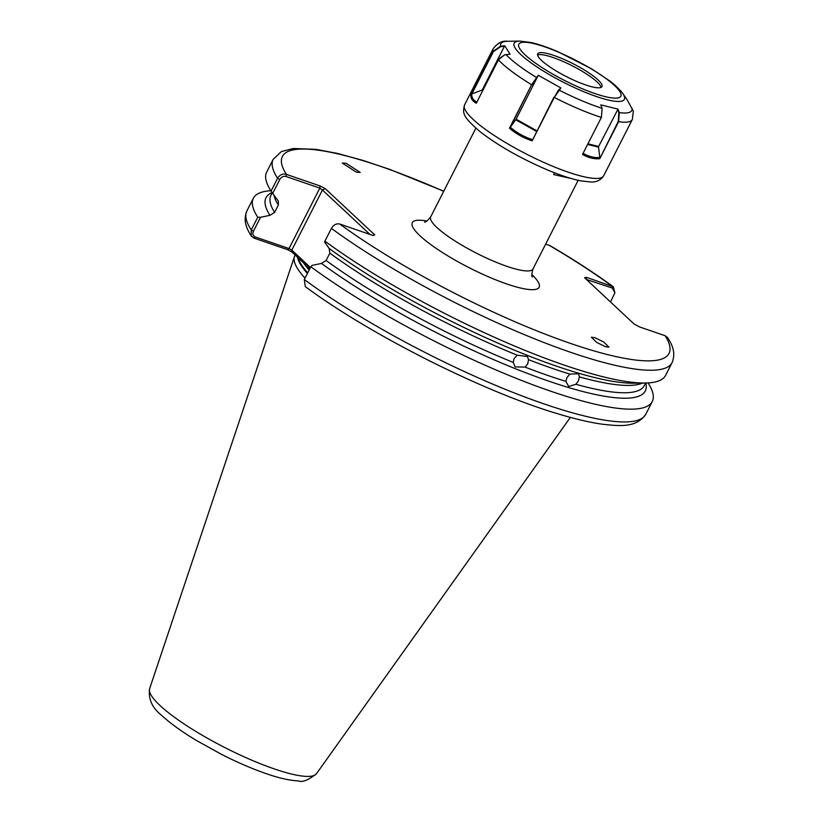 <?xml version="1.0" encoding="UTF-8"?>
<svg xmlns="http://www.w3.org/2000/svg" width="822" height="822" viewBox="0 0 822 822"><rect width="100%" height="100%" fill="white"/><g stroke="black" fill="none" stroke-linecap="round" stroke-linejoin="round"><path stroke-width="1.23" d="M645.815 383.011A212.826 42.878 -153 0 1 535.03 376.26A212.826 42.878 -153 0 1 321.443 263.42L326.108 260.502A209.507 42.21 27 0 0 513.236 362.41L515.158 366.92L525.063 367.095A209.507 42.21 27 0 0 565.896 381.357L568.66 386.474L575.873 384.285A209.507 42.21 27 0 0 644.273 385.6L645.589 383.021M565.896 381.357L566.892 377.658L569.841 374.092A209.507 42.21 -153 0 1 528.567 359.676L527.405 356.522L517.213 355.176A209.507 42.21 -153 0 1 329.848 253.166L329.108 248.388L324.598 242.038L324.896 241.165A223.861 45.107 -153 0 0 645.208 383.021A223.861 45.107 -153 0 0 665.594 375.377L672.098 362.594A223.861 45.107 -153 0 1 540.167 341.048A223.861 45.107 -153 0 1 331.41 228.393L324.896 241.165M642.537 383.062A209.507 42.21 -153 0 1 579.407 376.897L578.369 381.028L575.873 384.285M513.236 362.41L514.11 358.577L517.213 355.176M528.567 359.676L527.703 363.971L525.063 367.095M356.481 172.219L360.221 172.404L346.011 163.239L342.271 163.054L356.481 172.219M594.933 337.698L591.357 337.195L596.71 342.404L605.403 346.678L608.968 347.172L603.625 341.962L594.933 337.698M571.382 178.549L553.638 174.552L554.542 172.795M579.407 376.897L578.524 373.774L569.841 374.092M645.208 383.021L633.546 383.196A212.826 42.878 -153 0 1 582.5 374.329A212.826 42.878 -153 0 1 329.108 248.388M326.108 260.502L329.848 253.166M672.098 362.594C676.537 351.528 670.927 343.062 667.731 337.76L665.162 335.736L639.465 326.899L634.07 323.981L584.576 277.754L586.353 277.302L613.325 286.775L614.897 292.817L612.277 288.029L586.425 279.49M613.325 286.775C594.964 273.356 573.931 259.68 550.216 245.747L545.654 244.103M309.812 268.743L291.985 252.097L287.618 249.672L253.895 238.082L251.327 236.048L251.244 229.975L257.759 217.203L260.512 217.306L253.443 231.198C252.344 233.993 252.96 235.924 255.293 236.983L289.015 248.563L319.82 188.104L286.097 176.514C283.539 175.898 281.432 176.894 279.778 179.494L272.699 193.386L271.075 191.053L277.589 178.282C279.85 174.726 282.768 173.421 286.364 174.367L320.087 185.947L325.245 188.649L374.74 234.876L373.147 235.513L339.661 223.995C336.393 223.337 333.64 224.796 331.41 228.393M257.759 217.203A223.861 45.107 -153 0 1 253.351 198.256A223.861 45.107 -153 0 1 270.859 190.714M271.075 191.053A223.861 45.107 -153 0 1 266.667 172.117L273.181 159.334A223.861 45.107 -153 0 0 277.589 178.282L279.778 179.494M272.144 192.595A212.826 42.878 -153 0 0 269.945 215.323L260.512 217.306M272.699 193.386L278.339 201.102L278.35 205.068L274.61 212.405L269.945 215.323M648.085 382.918A223.861 45.107 -153 0 1 652.267 401.516A223.861 45.107 -153 0 1 519.833 379.774A223.861 45.107 -153 0 1 310.829 266.76L312.021 265.403L321.443 263.42M304.315 279.542L305.281 286.601C369.838 334.544 481.743 391.025 556.494 413.384C574.732 418.963 590.494 422.642 603.79 424.399C618.473 425.827 636.084 428.375 645.763 414.298A223.861 45.107 27 0 1 513.329 392.546A223.861 45.107 27 0 1 304.315 279.542L310.829 266.76M295.17 255.067A160.845 32.407 27 0 0 294.44 256.577A160.845 32.407 27 0 0 305.024 278.144M610.51 301.972L614.897 292.817M369.941 234.404L322.43 190.036L291.81 250.124L310.439 267.52M255.293 236.983L253.895 238.082M291.985 252.097L291.81 250.124L289.015 248.563L287.618 249.672M320.087 185.947L319.82 188.104L322.43 190.036L325.245 188.649M443.705 191.331A216.967 43.72 27 0 0 286.364 174.367L286.097 176.514M612.277 288.029L612.051 286.138A216.967 43.72 27 0 0 549.158 245.305M586.353 279.418L586.353 277.302M601.077 87.389A36.065 7.264 27 0 0 561.436 60.746A36.065 7.264 27 0 0 537.578 55.033M577.219 81.676A36.065 7.264 27 0 0 601.981 86.587A36.065 7.264 27 0 0 562.454 58.742A36.065 7.264 27 0 0 537.701 53.831A36.065 7.264 27 0 0 577.219 81.676M601.396 117.412L602.105 108.34L600.779 104.846L618 109.141L619.295 112.583L618.627 121.677L599.772 158.687C594.285 159.252 588.542 157.845 582.521 154.454L601.396 117.412A78.059 15.731 -153 0 1 578.739 108.915A78.059 15.731 -153 0 1 554.275 97.417L532.153 140.839C523.552 138.045 516 133.832 509.476 128.201L531.618 84.748L538.256 75.264L560.851 87.933L554.275 97.417L558.59 89.958L560.851 87.933M498.409 59.831L476.287 103.253C472.516 101.188 470.698 98.393 470.842 94.869L492.974 51.416L500.577 46.217L504.687 45.755L510.072 54.16L504.585 54.879L498.409 59.831A78.059 15.731 -153 0 0 531.618 84.748L510.308 127.225C516.637 132.732 523.984 136.853 532.358 139.565M603.656 175.785C600.625 180.326 596.217 182.392 590.432 181.97L581.031 180.902C571.341 178.98 559.648 175.117 545.983 169.311C520.028 158.04 498.183 145.597 480.438 131.972C462.324 116.405 462.478 113.385 464.553 104.897A78.059 15.731 27 0 0 550.082 165.16A78.059 15.731 27 0 0 603.656 175.785L632.324 119.529L633.351 111.134L626.95 99.483L622.778 93.554C623.836 94.129 614.99 84.44 609.513 80.803L591.696 68.894L557.635 51.57C547.298 47.183 538.246 44.121 530.467 42.384L519.833 41.1A61.825 12.453 27 0 0 525.792 58.845A61.825 12.453 27 0 0 581.945 90.944A61.825 12.453 27 0 0 622.778 93.554M504.687 45.755L482.401 89.649L482.853 90.369M482.493 91.078L481.877 90.122L471.694 94.006C471.54 97.458 473.297 100.181 476.955 102.175M499.088 58.722L504.544 54.889M481.877 90.122A0.914 0.853 147.2 0 0 482.401 89.649M504.513 46.248L500.639 46.679L493.395 51.652L471.838 93.944M470.842 94.869L471.694 93.975M538.256 75.264L516.103 119.19L536.807 130.78M536.499 131.397L515.743 119.786L510.39 127.122M515.743 119.786L516.103 119.19M538.215 75.788L531.937 84.82M532.153 140.839L553.936 97.181M509.476 128.201L510.267 127.194M583.045 153.293C588.881 156.622 594.481 158.009 599.834 157.454L598.529 147.148L587.627 144.446M587.946 143.809L598.652 146.46L618 109.141M599.772 158.687L618.216 121.522L618.884 112.604L617.61 109.244M598.652 146.46A0.914 0.678 -76.1 0 0 598.529 147.148M160.033 705.523A93.667 18.875 27 0 0 249.004 758.994A93.667 18.875 27 0 0 316.47 773.708C308.373 780.181 302.342 782.575 298.355 780.9C289.601 780.53 278.648 778.033 265.475 773.399C251.624 768.549 236.983 762.21 221.539 754.38L196.314 740.406C181.796 731.642 170.298 723.339 161.821 715.52C152.214 708.019 148.145 699.08 149.625 688.692A93.667 18.875 27 0 0 160.033 705.523M424.604 221.991C425.406 222.567 427.43 220.861 430.687 216.874A57.396 11.57 27 0 0 436.934 227.509A57.396 11.57 27 0 0 492.214 260.605A57.396 11.57 27 0 0 532.975 268.989C531.659 273.921 531.474 276.562 532.409 276.922L532.409 276.922M531.834 274.517A71.175 14.344 -153 0 1 506.352 283.816A71.175 14.344 -153 0 1 420.032 235.822A71.175 14.344 -153 0 1 426.885 221.046M309.175 270.006A159.468 32.13 -153 0 1 303.524 262.865M307.407 273.479A159.56 32.15 -153 0 1 297.523 257.265M298.211 257.903A159.468 32.13 27 0 0 307.747 272.812M339.661 223.995A216.967 43.72 27 0 0 570.571 343.442A216.967 43.72 27 0 0 665.162 335.736M253.351 198.256L246.836 211.038A223.861 45.107 27 0 0 251.244 229.975L253.443 231.198M272.257 192.759L270.931 195.369A209.507 42.21 27 0 0 274.61 212.405M278.35 205.068A209.507 42.21 -153 0 1 273.983 195.194M558.128 52.002A57.232 11.529 27 0 0 519.925 49.012A57.232 11.529 27 0 0 581.555 88.406A57.232 11.529 27 0 0 619.747 91.406A57.232 11.529 27 0 0 558.128 52.002M558.59 89.958L559.001 90.04A73.477 14.806 27 0 0 581.339 100.51A73.477 14.806 27 0 0 602.105 108.34M493.395 51.652L492.974 51.416A78.059 15.731 -153 0 1 493.21 48.652L464.553 104.897M519.833 41.1L507.534 41.285A73.477 14.806 27 0 0 500.577 46.217L500.639 46.679M506.013 54.612A73.477 14.806 27 0 0 536.386 77.402L536.458 77.802M618.884 112.604L619.295 112.583A73.477 14.806 27 0 0 632.026 108.093M632.324 119.529A78.059 15.731 -153 0 1 618.627 121.677L618.216 121.522M316.47 773.708L570.365 417.391M578.164 180.306L532.975 268.989M585.737 375.222L582.5 374.329M443.767 191.197L389.772 169.404L363.108 160.454L337.729 153.488L315.987 149.347L293.31 148.484L281.422 151.567L273.181 159.334M246.836 211.038C242.398 222.074 247.997 230.592 251.327 236.048M652.267 401.516L645.763 414.298M475.876 128.181L430.687 216.874M149.625 688.692L294.44 256.577M507.534 41.285C502.478 40.504 497.711 42.96 493.21 48.652"/></g></svg>
